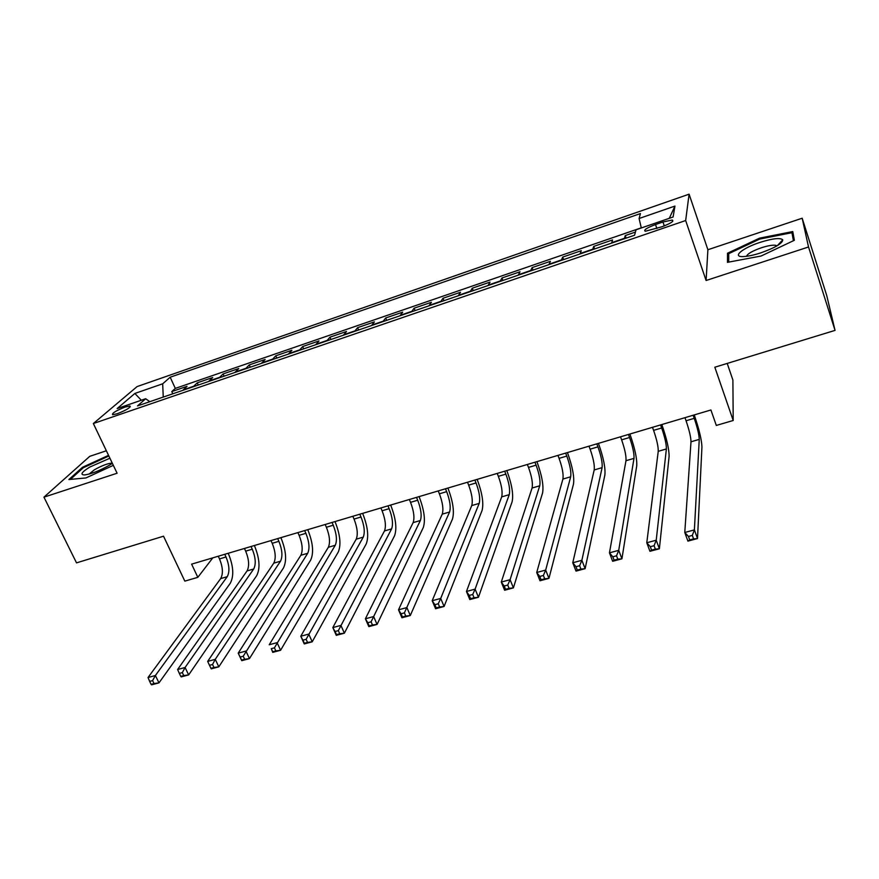 <?xml version="1.0" encoding="UTF-8"?>
<svg xmlns="http://www.w3.org/2000/svg" width="879" height="879" viewBox="0 0 879 879"><rect width="100%" height="100%" fill="white"/><g stroke="black" fill="none" stroke-linecap="round" stroke-linejoin="round"><path stroke-width="1.32" d="M117.379 413.701C126.598 410.01 130.773 407.438 129.905 405.988L125.104 407.054C115.951 410.713 111.787 413.284 112.633 414.756L117.379 413.701M106.359 450.773L89.779 456.311L43.95 497.162L76.517 562.868L163.527 536.201L184.832 581.129L197.83 577.327L212.806 557.857M689.092 194.171L137.091 386.584L93.35 423.535L685.664 220.541L689.092 194.171L707.892 249.735L706.101 280.5L808.526 246.988L802.175 218.223L707.892 249.735M802.175 218.223L826.721 295.509L835.05 330.383L714.825 367.224L733.207 420.492L732.888 380.003L727.219 363.434M808.526 246.988L835.05 330.383M635.418 232.067L625.244 235.572L626.145 238.121M611.586 243.12L612.586 239.923L593.732 246.406L594.644 248.933M580.008 253.965L581.261 250.702L562.703 257.086L563.615 259.591M548.892 264.645L550.408 261.316L532.114 267.612L533.048 270.084M518.236 275.171L520.005 271.776L501.975 277.984L502.92 280.434M488.032 285.543L490.042 282.082L472.276 288.202L473.221 290.63M458.267 295.762L460.519 292.246L442.994 298.278L443.95 300.684M428.93 305.837L431.402 302.266L414.141 308.199L415.097 310.595M400.011 315.77L402.714 312.133L385.683 317.989L386.65 320.363M371.509 325.56L374.421 321.868L357.632 327.647L358.61 329.988M343.403 335.207L346.524 331.471L329.977 337.162L330.954 339.481M315.693 344.722L319.011 340.931L302.695 346.546L303.684 348.853M288.367 354.105L291.894 350.26L275.786 355.797L276.786 358.083M261.426 363.357L265.128 359.467L249.251 364.928L250.251 367.191M234.847 372.487L238.736 368.554L223.079 373.938L224.079 376.179M208.631 381.486L212.707 377.509L197.259 382.826L198.258 385.046M733.207 420.492L716.308 425.436L710.913 409.977L191.622 564.142L197.83 577.327M662.953 221.98L655.492 224.552C646.735 227.903 643.329 230.133 645.274 231.254L662.019 226.738C670.82 223.376 674.237 221.134 672.259 220.036L662.953 221.98L664.304 225.903M149.793 401.692L145.683 398.736L137.509 405.911L634.561 235.231L636.044 229.782L673.094 217.014L674.951 206.071L639.088 218.508L640.428 213.564L170.185 377.212L162.681 383.804L163.252 397.077M145.683 398.736L117.16 408.559L134.861 393.451L162.681 383.804M624.354 238.736L625.244 235.572M641.274 227.826L175.306 388.397L171.779 391.594L172.789 393.792M182.766 390.364L187.018 386.342L171.779 391.594M193.072 386.826L197.259 382.826M219.069 377.904L223.079 373.938M245.428 368.85L249.251 364.928M272.16 359.676L275.786 355.797M299.256 350.369L302.695 346.546M326.735 340.931L329.977 337.162M354.6 331.361L357.632 327.647M382.859 321.659L385.683 317.989M411.526 311.814L414.141 308.199M440.61 301.827L442.994 298.278M470.122 291.696L472.276 288.202M500.063 281.412L501.975 277.984M530.444 270.985L532.114 267.612M561.285 260.393L562.703 257.086M592.578 249.647L593.732 246.406M706.101 280.5L685.664 220.541M43.95 497.162L117.094 473.232L93.35 423.535M641.307 227.958L639.088 218.508M175.306 388.397L170.185 377.212M669.282 218.322L674.951 206.071M134.861 393.451L141.299 400.242M759.522 238.165L727.515 253.218L727.482 262.338L761.071 256.031L794.363 240.286L792.759 231.562L759.522 238.165L759.808 239.055M108.556 455.355L82.549 467.265L68.903 479.527L85.922 477.945L113.325 465.343M728.724 256.822L727.515 253.218M82.934 468.067L82.549 467.265M684.961 417.679L686.059 420.755C689.268 430.227 690.916 437.248 690.993 441.796L684.774 532.487L694.388 529.894L697.508 538.552L701.936 446.982C701.717 440.115 699.223 429.611 694.432 415.47L694.245 414.921M693.157 415.24L694.245 418.338C697.454 427.831 699.124 434.841 699.255 439.39L694.388 529.894L692.311 535.41L688.466 536.454L689.718 539.915L693.575 538.882L692.311 535.41M693.575 538.882L697.508 538.552L687.916 541.123L684.774 532.487L688.466 536.454M687.916 541.123L689.718 539.915M760.95 252.811C775.267 247.691 782.541 243.373 782.749 239.835C780.343 237.572 772.762 238.418 760.038 242.384C742.151 248.12 731.262 257.415 743.843 256.547C748.403 256.272 754.105 255.031 760.95 252.811M776.86 245.933L775.772 245.34C772.828 244.834 768.037 245.637 761.412 247.757C752.38 250.954 747.425 253.8 746.568 256.294M728.724 262.107L728.724 253.657L759.753 239.066L791.957 232.682L793.418 240.736M794.33 240.088L791.957 232.682M109.919 458.212L89.768 467.068C81.45 472.298 79.802 474.924 84.823 474.924C91.823 473.803 100.151 470.485 109.809 464.991L112.38 463.354M112.248 463.09C107.831 463.365 101.865 465.606 94.361 469.815L89.12 474.067M70.353 479.396L83.318 467.727L108.875 456.014M652.482 427.315L653.591 430.369C656.822 439.764 658.371 446.741 658.239 451.323L646.779 542.761L656.217 540.211L659.382 548.771L669.095 456.465C669.183 449.565 666.831 439.104 662.019 425.084L661.821 424.546M660.558 424.92L661.656 427.985C664.887 437.39 666.458 444.378 666.381 448.96L656.217 540.211L654.086 545.694L650.306 546.716L651.581 550.144L655.36 549.133L654.086 545.694M655.36 549.133L659.382 548.771L649.955 551.298L646.779 542.761L650.306 546.716M649.955 551.298L651.581 550.144M620.497 436.819L621.618 439.841C624.859 449.147 626.32 456.102 625.98 460.706L609.444 552.847L618.717 550.342L621.925 558.802L636.737 465.815C637.143 458.871 634.924 448.455 630.089 434.567L629.891 434.028M628.452 434.457L629.562 437.489C632.803 446.818 634.286 453.773 634.001 458.377L618.717 550.342L616.531 555.803L612.817 556.803L614.102 560.187L617.827 559.198L616.531 555.803M617.827 559.198L621.925 558.802L612.663 561.285L609.444 552.847L612.817 556.803M612.663 561.285L614.102 560.187M588.985 446.169L590.117 449.169C593.369 458.398 594.742 465.321 594.204 469.946L572.767 562.758L581.876 560.297L585.128 568.669L604.873 475.023C605.576 468.046 603.488 457.673 598.632 443.895L598.434 443.368M596.819 443.851L597.94 446.851C601.203 456.091 602.587 463.024 602.104 467.65L581.876 560.297L579.635 565.724L575.987 566.713L577.283 570.064L580.942 569.087L579.635 565.724M580.942 569.087L585.128 568.669L576.02 571.108L572.767 562.758L575.987 566.713M576.02 571.108L577.283 570.064M557.934 455.388L559.077 458.355C562.351 467.507 563.626 474.407 562.912 479.055L536.717 572.493L545.672 570.075L548.957 578.36L573.493 484.087C574.47 477.088 572.515 466.749 567.636 453.092L567.438 452.564M565.658 453.103L566.79 456.069C570.064 465.244 571.361 472.144 570.691 476.792L545.672 570.075L543.376 575.481L539.783 576.448L541.101 579.766L544.694 578.8L543.376 575.481M544.694 578.8L548.957 578.36L540.003 580.755L536.717 572.493L539.783 576.448M540.003 580.755L541.101 579.766M527.345 464.475L528.499 467.408C531.784 476.484 532.982 483.351 532.07 488.021L501.283 582.063L510.084 579.69L513.402 587.886L542.563 493.031C543.815 485.988 542.002 475.704 537.102 462.156L536.893 461.64M534.948 462.211L536.102 465.167C539.387 474.253 540.596 481.121 539.739 485.79L510.084 579.69L507.732 585.073L504.205 586.018L505.546 589.304L509.073 588.359L507.732 585.073M509.073 588.359L513.402 587.886L504.612 590.249L501.283 582.063L504.205 586.018M504.612 590.249L505.546 589.304M497.195 473.418L498.36 476.341C501.667 485.329 502.766 492.174 501.689 496.866L466.452 591.479L475.099 589.139L478.451 597.259L512.094 501.832C513.622 494.767 511.919 484.516 507.007 471.089L506.798 470.573M504.7 471.199L505.854 474.122C509.15 483.131 510.281 489.977 509.249 494.668L475.099 589.139L472.704 594.49L469.232 595.424L470.584 598.676L474.056 597.742L472.704 594.49M474.056 597.742L478.451 597.259L469.804 599.566L466.452 591.479L469.232 595.424M469.804 599.566L470.584 598.676M467.496 482.241L468.661 485.131C471.979 494.042 473.001 500.854 471.748 505.568L432.193 600.731L440.709 598.434L444.093 606.466L482.066 510.501C483.846 503.414 482.274 493.207 477.341 479.89L477.132 479.385M474.88 480.044L476.044 482.945C479.352 491.877 480.406 498.701 479.187 503.403L440.709 598.434L438.269 603.763L434.852 604.675L436.215 607.894L439.621 606.971L438.269 603.763M439.621 606.971L444.093 606.466L435.588 608.74L432.193 600.731L434.852 604.675M435.588 608.74L436.215 607.894M438.203 490.932L439.39 493.8C442.708 502.645 443.664 509.424 442.236 514.149L398.517 609.828L406.889 607.565L410.295 615.52L452.476 519.06C454.509 511.941 453.048 501.777 448.103 488.57L447.894 488.065M445.488 488.779L446.664 491.647C449.993 500.503 450.96 507.293 449.576 512.017L404.395 612.872L401.044 613.773L402.417 616.959L405.768 616.058L404.395 612.872M405.768 616.058L410.295 615.52L401.934 617.761L398.517 609.828L401.044 613.773M401.934 617.761L402.417 616.959M409.339 499.503L410.537 502.338C413.866 511.117 414.734 517.863 413.152 522.609L365.4 618.783L373.63 616.553L377.069 624.42L423.304 527.488C425.59 520.335 424.249 510.216 419.272 497.129L419.063 496.624M416.525 497.371L417.712 500.217C421.041 509.007 421.931 515.764 420.382 520.511L371.092 621.827L367.796 622.717L369.18 625.87L372.476 624.98L371.092 621.827M372.476 624.98L377.069 624.42L368.839 626.628L365.4 618.783L367.796 622.717M368.839 626.628L369.18 625.87M380.882 507.952L382.079 510.765C385.431 519.467 386.222 526.191 384.486 530.949L332.822 627.584L340.909 625.398L344.381 633.177L394.55 535.794C397.077 528.62 395.847 518.544 390.858 505.557L390.65 505.051M387.969 505.854L389.155 508.666C392.495 517.39 393.32 524.126 391.605 528.883L338.338 630.639L335.097 631.518L336.492 634.627L339.733 633.759L338.338 630.639M339.733 633.759L344.381 633.177L336.294 635.352L332.822 627.584L335.097 631.518M336.294 635.352L336.492 634.627M352.831 516.281L354.039 519.071C357.39 527.697 358.116 534.399 356.215 539.179L300.772 636.242L308.738 634.089L312.221 641.802L366.202 543.98C368.96 536.794 367.84 526.752 362.84 513.874L362.631 513.38M359.808 514.215L361.005 517.006C364.356 525.653 365.104 532.355 363.247 537.135L306.123 639.308L302.925 640.165L304.332 643.252L307.518 642.395L306.123 639.308M307.518 642.395L312.221 641.802L304.266 643.933L300.772 636.242L302.925 640.165M304.266 643.933L304.332 643.252M325.164 524.499L326.384 527.257C329.735 535.816 330.394 542.486 328.35 547.276L269.238 644.757L277.072 642.648L280.588 650.273L338.261 552.056C341.239 544.848 340.217 534.85 335.207 522.071L334.998 521.577M332.042 522.456L333.262 525.224C336.613 533.795 337.294 540.475 335.273 545.266L274.424 647.834L271.281 648.68L272.688 651.735L275.83 650.899L274.424 647.834M275.83 650.899L280.588 650.273L272.754 652.372L271.281 648.68M272.754 652.372L272.688 651.735M297.882 532.597L299.102 535.333C302.475 543.826 303.057 550.474 300.871 555.275L238.209 653.141L245.922 651.064L249.46 658.613L310.705 560.022C313.902 552.792 312.979 542.837 307.958 530.158L307.749 529.674M304.672 530.586L305.892 533.322C309.254 541.838 309.858 548.485 307.705 553.287L243.23 656.228L240.143 657.063L241.56 660.085L244.648 659.261L243.23 656.228M244.648 659.261L249.46 658.613L241.758 660.678L238.209 653.141L240.143 657.063M241.758 660.678L241.56 660.085M270.974 540.585L272.204 543.299C275.577 551.726 276.105 558.341 273.765 563.153L207.675 661.393L215.256 659.338L218.816 666.831L283.521 567.867C286.939 560.626 286.125 550.715 281.082 538.135L280.873 537.651M277.665 538.596L278.896 541.321C282.269 549.76 282.807 556.385 280.511 561.198L215.256 659.338L212.531 664.491L209.499 665.304L210.927 668.304L213.971 667.48L212.531 664.491M213.971 667.48L218.816 666.831L211.235 668.864L210.927 668.304M207.675 661.393L209.499 665.304M244.439 548.463L245.67 551.155C249.054 559.516 249.515 566.098 247.043 570.932L177.613 669.512L185.084 667.491L188.666 674.907L256.723 575.613C260.338 568.35 259.624 558.484 254.58 546.002L254.361 545.518M251.042 546.507L252.273 549.199C255.657 557.572 256.13 564.175 253.69 568.999L185.084 667.491L182.327 672.611L179.338 673.413L180.777 676.39L183.766 675.577L182.327 672.611M183.766 675.577L188.666 674.907L181.206 676.907L180.777 676.39M177.613 669.512L179.338 673.413M218.267 556.231L219.508 558.901C222.892 567.197 223.288 573.756 220.684 578.602L148.035 677.511L155.385 675.522L158.989 682.862L230.287 583.249C234.1 575.976 233.484 566.142 228.43 553.759L228.21 553.287M224.771 554.308L226.013 556.978C229.397 565.285 229.815 571.855 227.232 576.69L155.385 675.522L152.594 680.61L149.65 681.401L151.089 684.345L154.045 683.554L152.594 680.61M154.045 683.554L158.989 682.862L151.638 684.829L151.089 684.345M148.035 677.511L149.65 681.401M611.674 242.681L624.431 238.297M183.228 389.847L193.512 386.31M209.059 380.97L219.497 377.388M235.253 371.971L245.834 368.345M261.81 362.851L272.534 359.17M288.741 353.611L299.618 349.875M316.044 344.227L327.065 340.437M343.733 334.712L354.907 330.878M371.806 325.076L383.156 321.176M400.286 315.286L411.801 311.342M429.183 305.365L440.851 301.354M458.497 295.3L470.342 291.224M488.23 285.082L500.25 280.95M518.412 274.72L530.608 270.523M549.034 264.194L561.417 259.942M580.118 253.515L592.688 249.207M656.866 228.507L655.492 224.552M694.245 418.338L686.059 420.755M699.255 439.39L690.993 441.796M661.656 427.985L653.591 430.369M666.381 448.96L658.239 451.323M629.562 437.489L621.618 439.841M634.001 458.377L625.98 460.706M597.94 446.851L590.117 449.169M602.104 467.65L594.204 469.946M566.79 456.069L559.077 458.355M570.691 476.792L562.912 479.055M536.102 465.167L528.499 467.408M539.739 485.79L532.07 488.021M505.854 474.122L498.36 476.341M509.249 494.668L501.689 496.866M476.044 482.945L468.661 485.131M479.187 503.403L471.748 505.568M446.664 491.647L439.39 493.8M449.576 512.017L442.236 514.149M417.712 500.217L410.537 502.338M420.382 520.511L413.152 522.609M389.155 508.666L382.079 510.765M391.605 528.883L384.486 530.949M361.005 517.006L354.039 519.071M363.247 537.135L356.215 539.179M333.262 525.224L326.384 527.257M335.273 545.266L328.35 547.276M305.892 533.322L299.102 535.333M307.705 553.287L300.871 555.275M278.896 541.321L272.204 543.299M280.511 561.198L273.765 563.153M252.273 549.199L245.67 551.155M253.69 568.999L247.043 570.932M226.013 556.978L219.508 558.901M227.232 576.69L220.684 578.602M130.29 406.801L129.905 405.988M672.721 221.365L672.259 220.036M777.388 245.615L782.749 239.835M776.102 246.362L775.772 245.34"/></g></svg>
